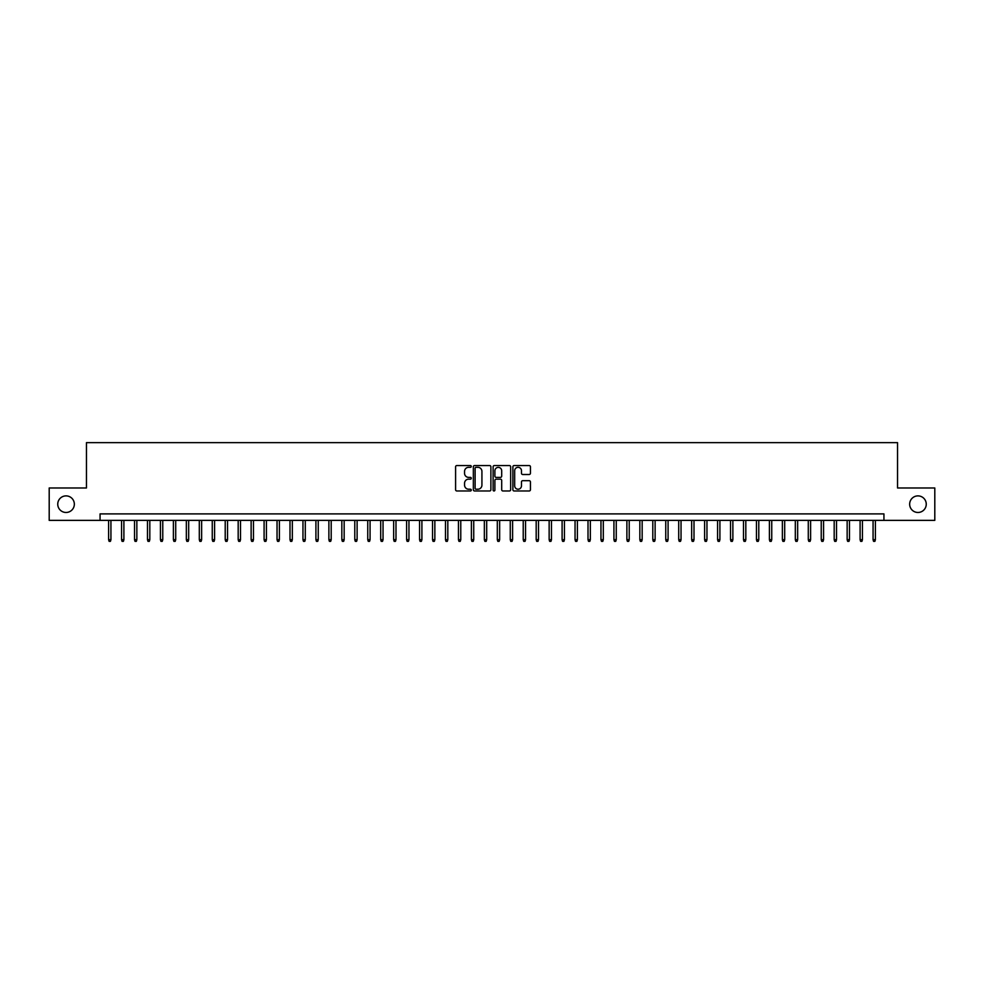 <?xml version="1.0" encoding="UTF-8"?>
<svg xmlns="http://www.w3.org/2000/svg" width="984" height="984" viewBox="0 0 984 984"><rect width="100%" height="100%" fill="white"/><g stroke="black" fill="none" stroke-linecap="round" stroke-linejoin="round"><path stroke-width="1.48" d="M471.274 466.441A0.886 0.886 0 0 0 470.377 465.543L456.871 465.543A1.267 1.267 0 0 0 455.592 466.822L455.592 489.712A1.267 1.267 0 0 0 456.871 490.979L470.377 490.979A0.886 0.886 0 0 0 471.274 490.094A0.886 0.886 0 0 0 470.377 489.208L468.63 489.208A4.071 4.071 0 0 1 464.559 485.137L464.559 483.23A4.071 4.071 0 0 1 468.63 479.159L470.377 479.159A0.886 0.886 0 0 0 471.274 478.261A0.886 0.886 0 0 0 470.377 477.375L468.63 477.375A4.071 4.071 0 0 1 464.559 473.304L464.559 471.397A4.071 4.071 0 0 1 468.63 467.326L470.377 467.326A0.886 0.886 0 0 0 471.274 466.441M909.659 504.177A8.29 8.29 0 0 0 917.961 512.467A8.29 8.29 0 0 0 926.251 504.177A8.29 8.29 0 0 0 917.961 495.887A8.29 8.29 0 0 0 909.659 504.177M57.748 504.177A8.29 8.29 0 0 0 66.039 512.467A8.29 8.29 0 0 0 74.341 504.177A8.29 8.29 0 0 0 66.039 495.887A8.29 8.29 0 0 0 57.748 504.177M529.171 474.509A1.267 1.267 0 0 0 530.438 473.243L530.438 466.822A1.267 1.267 0 0 0 529.171 465.543L514.165 465.543A1.267 1.267 0 0 0 512.885 466.822L512.885 489.712A1.267 1.267 0 0 0 514.165 490.979L529.171 490.979A1.267 1.267 0 0 0 530.438 489.712L530.438 481.951A1.267 1.267 0 0 0 529.171 480.684L522.75 480.684A1.267 1.267 0 0 0 521.471 481.951L521.471 485.801A3.407 3.407 0 0 1 518.076 489.208A3.407 3.407 0 0 1 514.669 485.801L514.669 470.733A3.407 3.407 0 0 1 518.076 467.326A3.407 3.407 0 0 1 521.471 470.733L521.471 473.243A1.267 1.267 0 0 0 522.75 474.509L529.171 474.509M100.06 520.376L49.2 520.376L49.2 487.978L86.457 487.978L86.457 442.64L897.543 442.64L897.543 487.978L934.8 487.978L934.8 520.376L883.939 520.376L883.939 513.894L100.06 513.894L100.06 520.376L883.939 520.376M490.893 466.822A1.267 1.267 0 0 0 489.614 465.543L474.608 465.543A1.267 1.267 0 0 0 473.341 466.822L473.341 489.712A1.267 1.267 0 0 0 474.608 490.979L489.614 490.979A1.267 1.267 0 0 0 490.893 489.712L490.893 466.822M494.386 465.543L509.392 465.543A1.267 1.267 0 0 1 510.659 466.822L510.659 489.712A1.267 1.267 0 0 1 509.392 490.979L502.972 490.979A1.267 1.267 0 0 1 501.692 489.712L501.692 480.426A1.267 1.267 0 0 0 500.425 479.159L496.17 479.159A1.267 1.267 0 0 0 494.891 480.426L494.891 490.094A0.886 0.886 0 0 1 494.005 490.979A0.886 0.886 0 0 1 493.107 490.094L493.107 466.822A1.267 1.267 0 0 1 494.386 465.543M476.01 467.326A0.886 0.886 0 0 0 475.112 468.224L475.112 488.31A0.886 0.886 0 0 0 476.01 489.208L477.855 489.208A4.071 4.071 0 0 0 481.926 485.137L481.926 471.397A4.071 4.071 0 0 0 477.855 467.326L476.01 467.326M501.692 470.795A3.407 3.407 0 0 0 498.298 467.388A3.407 3.407 0 0 0 494.891 470.795L494.891 476.108A1.267 1.267 0 0 0 496.17 477.375L500.425 477.375A1.267 1.267 0 0 0 501.692 476.108L501.692 470.795M110.934 539.687L110.417 541.36L109.126 541.36L108.609 539.687L110.934 539.687L110.934 520.376M108.609 539.687L108.609 520.376M123.898 539.687L123.381 541.36L122.078 541.36L121.561 539.687L123.898 539.687L123.898 520.376M121.561 539.687L121.561 520.376M136.85 539.687L136.333 541.36L135.042 541.36L134.525 539.687L136.85 539.687L136.85 520.376M134.525 539.687L134.525 520.376M149.814 539.687L149.297 541.36L147.994 541.36L147.477 539.687L149.814 539.687L149.814 520.376M147.477 539.687L147.477 520.376M162.766 539.687L162.249 541.36L160.958 541.36L160.429 539.687L162.766 539.687L162.766 520.376M160.429 539.687L160.429 520.376M175.718 539.687L175.201 541.36L173.91 541.36L173.393 539.687L175.718 539.687L175.718 520.376M173.393 539.687L173.393 520.376M188.682 539.687L188.165 541.36L186.862 541.36L186.345 539.687L188.682 539.687L188.682 520.376M186.345 539.687L186.345 520.376M201.634 539.687L201.117 541.36L199.826 541.36L199.309 539.687L201.634 539.687L201.634 520.376M199.309 539.687L199.309 520.376M214.598 539.687L214.082 541.36L212.778 541.36L212.261 539.687L214.598 539.687L214.598 520.376M212.261 539.687L212.261 520.376M227.55 539.687L227.033 541.36L225.742 541.36L225.213 539.687L227.55 539.687L227.55 520.376M225.213 539.687L225.213 520.376M240.502 539.687L239.985 541.36L238.694 541.36L238.177 539.687L240.502 539.687L240.502 520.376M238.177 539.687L238.177 520.376M253.466 539.687L252.95 541.36L251.646 541.36L251.129 539.687L253.466 539.687L253.466 520.376M251.129 539.687L251.129 520.376M266.418 539.687L265.901 541.36L264.61 541.36L264.093 539.687L266.418 539.687L266.418 520.376M264.093 539.687L264.093 520.376M279.382 539.687L278.866 541.36L277.562 541.36L277.045 539.687L279.382 539.687L279.382 520.376M277.045 539.687L277.045 520.376M292.334 539.687L291.817 541.36L290.526 541.36L289.997 539.687L292.334 539.687L292.334 520.376M289.997 539.687L289.997 520.376M305.286 539.687L304.769 541.36L303.478 541.36L302.961 539.687L305.286 539.687L305.286 520.376M302.961 539.687L302.961 520.376M318.25 539.687L317.734 541.36L316.43 541.36L315.913 539.687L318.25 539.687L318.25 520.376M315.913 539.687L315.913 520.376M331.202 539.687L330.686 541.36L329.394 541.36L328.877 539.687L331.202 539.687L331.202 520.376M328.877 539.687L328.877 520.376M344.166 539.687L343.65 541.36L342.346 541.36L341.829 539.687L344.166 539.687L344.166 520.376M341.829 539.687L341.829 520.376M357.118 539.687L356.602 541.36L355.31 541.36L354.781 539.687L357.118 539.687L357.118 520.376M354.781 539.687L354.781 520.376M370.07 539.687L369.553 541.36L368.262 541.36L367.745 539.687L370.07 539.687L370.07 520.376M367.745 539.687L367.745 520.376M383.034 539.687L382.518 541.36L381.214 541.36L380.697 539.687L383.034 539.687L383.034 520.376M380.697 539.687L380.697 520.376M395.986 539.687L395.47 541.36L394.178 541.36L393.661 539.687L395.986 539.687L395.986 520.376M393.661 539.687L393.661 520.376M408.95 539.687L408.434 541.36L407.13 541.36L406.613 539.687L408.95 539.687L408.95 520.376M406.613 539.687L406.613 520.376M421.902 539.687L421.386 541.36L420.094 541.36L419.565 539.687L421.902 539.687L421.902 520.376M419.565 539.687L419.565 520.376M434.854 539.687L434.338 541.36L433.046 541.36L432.529 539.687L434.854 539.687L434.854 520.376M432.529 539.687L432.529 520.376M447.818 539.687L447.302 541.36L445.998 541.36L445.481 539.687L447.818 539.687L447.818 520.376M445.481 539.687L445.481 520.376M460.77 539.687L460.254 541.36L458.962 541.36L458.446 539.687L460.77 539.687L460.77 520.376M458.446 539.687L458.446 520.376M473.734 539.687L473.218 541.36L471.914 541.36L471.397 539.687L473.734 539.687L473.734 520.376M471.397 539.687L471.397 520.376M486.686 539.687L486.17 541.36L484.878 541.36L484.349 539.687L486.686 539.687L486.686 520.376M484.349 539.687L484.349 520.376M499.651 539.687L499.122 541.36L497.83 541.36L497.314 539.687L499.651 539.687L499.651 520.376M497.314 539.687L497.314 520.376M512.602 539.687L512.086 541.36L510.782 541.36L510.266 539.687L512.602 539.687L512.602 520.376M510.266 539.687L510.266 520.376M525.554 539.687L525.038 541.36L523.746 541.36L523.23 539.687L525.554 539.687L525.554 520.376M523.23 539.687L523.23 520.376M538.519 539.687L538.002 541.36L536.698 541.36L536.182 539.687L538.519 539.687L538.519 520.376M536.182 539.687L536.182 520.376M551.471 539.687L550.954 541.36L549.662 541.36L549.146 539.687L551.471 539.687L551.471 520.376M549.146 539.687L549.146 520.376M564.435 539.687L563.906 541.36L562.614 541.36L562.098 539.687L564.435 539.687L564.435 520.376M562.098 539.687L562.098 520.376M577.387 539.687L576.87 541.36L575.566 541.36L575.05 539.687L577.387 539.687L577.387 520.376M575.05 539.687L575.05 520.376M590.338 539.687L589.822 541.36L588.53 541.36L588.014 539.687L590.338 539.687L590.338 520.376M588.014 539.687L588.014 520.376M603.303 539.687L602.786 541.36L601.482 541.36L600.966 539.687L603.303 539.687L603.303 520.376M600.966 539.687L600.966 520.376M616.255 539.687L615.738 541.36L614.447 541.36L613.93 539.687L616.255 539.687L616.255 520.376M613.93 539.687L613.93 520.376M629.219 539.687L628.69 541.36L627.398 541.36L626.882 539.687L629.219 539.687L629.219 520.376M626.882 539.687L626.882 520.376M642.171 539.687L641.654 541.36L640.35 541.36L639.834 539.687L642.171 539.687L642.171 520.376M639.834 539.687L639.834 520.376M655.123 539.687L654.606 541.36L653.314 541.36L652.798 539.687L655.123 539.687L655.123 520.376M652.798 539.687L652.798 520.376M668.087 539.687L667.57 541.36L666.266 541.36L665.75 539.687L668.087 539.687L668.087 520.376M665.75 539.687L665.75 520.376M681.039 539.687L680.522 541.36L679.231 541.36L678.714 539.687L681.039 539.687L681.039 520.376M678.714 539.687L678.714 520.376M694.003 539.687L693.474 541.36L692.183 541.36L691.666 539.687L694.003 539.687L694.003 520.376M691.666 539.687L691.666 520.376M706.955 539.687L706.438 541.36L705.134 541.36L704.618 539.687L706.955 539.687L706.955 520.376M704.618 539.687L704.618 520.376M719.907 539.687L719.39 541.36L718.099 541.36L717.582 539.687L719.907 539.687L719.907 520.376M717.582 539.687L717.582 520.376M732.871 539.687L732.354 541.36L731.051 541.36L730.534 539.687L732.871 539.687L732.871 520.376M730.534 539.687L730.534 520.376M745.823 539.687L745.306 541.36L744.015 541.36L743.498 539.687L745.823 539.687L745.823 520.376M743.498 539.687L743.498 520.376M758.787 539.687L758.258 541.36L756.967 541.36L756.45 539.687L758.787 539.687L758.787 520.376M756.45 539.687L756.45 520.376M771.739 539.687L771.222 541.36L769.918 541.36L769.402 539.687L771.739 539.687L771.739 520.376M769.402 539.687L769.402 520.376M784.691 539.687L784.174 541.36L782.883 541.36L782.366 539.687L784.691 539.687L784.691 520.376M782.366 539.687L782.366 520.376M797.655 539.687L797.138 541.36L795.835 541.36L795.318 539.687L797.655 539.687L797.655 520.376M795.318 539.687L795.318 520.376M810.607 539.687L810.09 541.36L808.799 541.36L808.282 539.687L810.607 539.687L810.607 520.376M808.282 539.687L808.282 520.376M823.571 539.687L823.042 541.36L821.751 541.36L821.234 539.687L823.571 539.687L823.571 520.376M821.234 539.687L821.234 520.376M836.523 539.687L836.006 541.36L834.703 541.36L834.186 539.687L836.523 539.687L836.523 520.376M834.186 539.687L834.186 520.376M849.475 539.687L848.958 541.36L847.667 541.36L847.15 539.687L849.475 539.687L849.475 520.376M847.15 539.687L847.15 520.376M862.439 539.687L861.923 541.36L860.619 541.36L860.102 539.687L862.439 539.687L862.439 520.376M860.102 539.687L860.102 520.376M875.391 539.687L874.874 541.36L873.583 541.36L873.066 539.687L875.391 539.687L875.391 520.376M873.066 539.687L873.066 520.376"/></g></svg>
